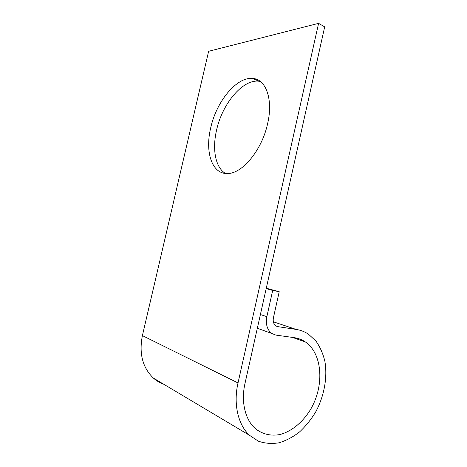 <?xml version="1.0" encoding="UTF-8"?>
<svg xmlns="http://www.w3.org/2000/svg" width="467" height="467" viewBox="0 0 467 467"><rect width="100%" height="100%" fill="white"/><g stroke="black" fill="none" stroke-linecap="round" stroke-linejoin="round"><path stroke-width="0.7" d="M225.462 173.444C215.398 167.583 212.059 149.218 216.589 130.054C222.181 104.153 242.391 79.273 258.66 81.2L260.312 81.451M210.705 127.835C204.844 151.915 211.855 174.08 227.341 173.52C241.877 174.045 261.882 150.467 267.614 123.685C273.376 99.29 265.892 79.075 252.694 78.45C236.518 76.623 216.355 101.759 210.705 127.835M266.178 288.664L272.705 290.421L266.855 316.655C265.513 324.133 267.112 329.72 271.666 333.409L275.863 335.09L294.28 337.664C298.343 338.248 302.044 339.684 305.383 341.961C322.166 353.396 324.6 384.516 311.291 408.187C303.626 421.45 292.103 431.339 279.949 434.526C270.842 436.266 262.11 434.199 255.105 428.402C245.082 419.494 240.849 401.486 244.994 383.454L324.688 26.87L318.599 23.35L208.632 51.282L142.4 335.61C138.892 353.455 142.552 367.605 153.374 378.066C156.492 380.827 159.965 382.899 163.794 384.271M272.705 290.421L279.213 291.706L273.434 317.718C272.781 321.366 273.574 324.075 275.81 325.855L277.742 326.626L296.101 329.404C300.608 330.105 304.729 331.698 308.465 334.179L315.949 341.079C320.053 346.899 323.036 353.665 324.892 361.37C327.606 377.318 324.279 395.818 315.797 411.748C311.156 419.448 305.727 426.184 299.51 431.975C292.955 437.054 286.096 440.667 278.922 442.809C271.736 443.994 264.871 443.44 258.309 441.152L249.547 435.337C238.03 424.847 233.191 403.902 238.018 382.94L318.599 23.35M279.213 291.706L266.278 288.227M238.018 382.94L142.4 335.61M296.101 329.404L273.358 321.81M277.742 326.626L276.207 326.106M266.855 316.655L260.399 314.536M249.547 435.337L153.374 378.066M271.666 333.409L257.329 328.266M305.383 341.961L292.459 337.407M252.694 78.45L258.66 81.2"/></g></svg>

